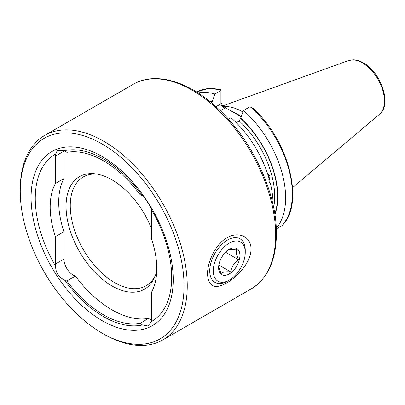 <?xml version="1.0" encoding="UTF-8"?>
<svg xmlns="http://www.w3.org/2000/svg" width="405" height="405" viewBox="0 0 405 405"><rect width="100%" height="100%" fill="white"/><g stroke="black" fill="none" stroke-linecap="round" stroke-linejoin="round"><path stroke-width="0.61" d="M269.026 181.116L269.963 176.413L267.432 173.249M226.967 237.816L226.972 237.816C216.062 243.653 207.446 261.169 207.507 274.185C208.524 286.836 215.014 289.697 226.972 282.766C237.639 276.817 251.12 262.02 251.034 249.055C251.11 235.958 237.593 231.199 226.972 237.816M151.379 321.55A13.066 7.543 -120 0 0 151.566 319.535L151.566 292.142A75.376 43.517 -120 0 0 156.786 268.596A75.376 43.517 -120 0 0 151.566 239.021L151.566 211.628A13.066 7.543 -120 0 0 151.379 209.4C149.035 204.09 146.068 199.528 142.479 195.716A13.066 7.543 -120 0 0 140.125 194.663A94.284 54.432 -120 0 0 66.845 152.356A13.066 7.543 -120 0 0 64.491 150.69L57.292 150.604L55.591 154.097A13.066 7.543 -120 0 0 55.404 156.112L55.404 183.506A75.376 43.517 -120 0 0 55.404 236.626L55.404 264.019A13.066 7.543 -120 0 0 55.591 266.247C55.723 272.838 58.69 277.4 64.491 279.931A96.461 55.693 -120 0 0 142.479 324.957L148.038 325.99L151.379 321.55A96.461 55.693 -120 0 0 171.695 277.202A96.461 55.693 -120 0 0 151.379 209.4M151.541 320.315A13.066 7.543 60 0 1 150.852 319.945A13.066 7.543 60 0 1 148.65 318.365L140.125 323.291A13.066 7.543 -120 0 0 142.327 324.871A13.066 7.543 -120 0 0 142.479 324.957M148.65 318.365A94.284 54.432 60 0 1 112.013 309.881A94.284 54.432 60 0 1 75.376 276.058L66.845 280.984A94.284 54.432 -120 0 0 103.483 314.807A94.284 54.432 -120 0 0 140.125 323.291M64.491 279.931A13.066 7.543 -120 0 0 64.643 280.022A13.066 7.543 -120 0 0 66.845 280.984M75.376 276.058A13.066 7.543 60 0 1 73.173 275.096A13.066 7.543 60 0 1 63.934 259.094L63.934 231.701L55.404 236.626M184.057 285.879A115.83 66.876 -120 0 0 102.151 144.018A115.83 66.876 -120 0 0 20.25 191.307L20.25 189.459A118.088 68.177 -120 0 1 44.707 135.402A118.088 68.177 -120 0 1 135.705 167.037A118.088 68.177 -120 0 1 187.252 285.879A118.088 68.177 -120 0 1 162.795 339.937A118.088 68.177 -120 0 1 103.751 334.09L102.151 333.163A115.83 66.876 -120 0 0 184.057 285.879M97.246 174.125A62.815 36.268 -120 0 0 83.273 176.965A62.815 36.268 -120 0 0 70.262 205.72A62.815 36.268 -120 0 0 97.681 268.93A62.815 36.268 -120 0 0 146.083 285.758A62.815 36.268 -120 0 0 155.53 275.076M151.566 228.719A64.987 37.523 -120 0 0 95.615 173.861A64.987 37.523 -120 0 0 66.061 206.368A64.987 37.523 -120 0 0 103.675 280.27A64.987 37.523 -120 0 0 154.943 276.62A64.987 37.523 -120 0 0 156.745 270.874M31.089 197.564A100.501 58.026 -120 0 0 102.151 320.654A100.501 58.026 -120 0 0 173.219 279.622A100.501 58.026 -120 0 0 102.151 156.532A100.501 58.026 -120 0 0 31.089 197.564M55.591 154.097A96.461 55.693 -120 0 0 35.276 198.445A96.461 55.693 -120 0 0 55.591 266.247M241.213 116.599A57.348 33.109 -120 0 0 236.996 113.916A57.348 33.109 -120 0 0 231.321 111.097L224.942 107.416L224.942 108.105C222.517 107.32 221.176 105.902 220.917 103.862L220.917 90.502L214.918 93.97L211.79 103.042M223.676 106.52A55.839 32.238 60 0 1 242.681 111.866A55.839 32.238 60 0 1 242.944 112.013M236.267 122.659L239.239 120.943L240.656 118.078A72.758 42.009 60 0 1 274.889 214.62M228.43 119.191L231.007 117.708A79.775 46.059 60 0 1 268.966 178.109C268.591 180.402 269.067 182.179 270.388 183.445A79.775 46.059 60 0 1 273.112 205.107M142.479 195.716A96.461 55.693 -120 0 0 64.491 150.69M55.404 183.506L63.934 178.58A75.376 43.517 -120 0 0 63.934 231.701M198.116 92.937A79.775 46.059 60 0 1 214.918 93.97M209.284 100.987A72.758 42.009 60 0 1 212.053 101.564M220.917 101.812C221.176 103.938 222.517 105.806 224.942 107.416M281.966 225.575L282.174 225.413C305.238 203.735 288.471 139.325 252.604 107.988L250.943 107.239A79.775 46.059 60 0 1 281.966 225.575L276.301 228.845M240.656 118.078L243.521 110.484A79.775 46.059 60 0 1 276.276 228.319M243.521 110.484L249.526 107.016L250.943 107.239M241.147 116.772L231.321 111.097M63.934 178.58L63.934 151.186A13.066 7.543 60 0 1 63.949 150.523M20.25 191.307A115.83 66.876 -120 0 0 102.151 333.163M229.27 280.083L227.494 281.111A25.125 14.504 -60 0 1 214.928 282.356A25.125 14.504 -60 0 1 210.033 274.458A25.125 14.504 -60 0 1 219.206 247.237A25.125 14.504 -60 0 1 240.054 238.834A25.125 14.504 -60 0 1 244.954 246.731A25.125 14.504 -60 0 1 245.258 250.336L245.258 252.391A22.614 13.056 -60 0 1 229.27 280.083A22.614 13.056 -60 0 1 213.556 274.099A22.614 13.056 -60 0 1 226.324 245.177A22.614 13.056 -60 0 1 244.984 249.141A22.614 13.056 -60 0 1 245.258 252.391M228.511 249.779L236.652 249.181L236.226 253.662L238.545 259.732C234.181 262.729 231.584 266.799 230.759 271.937C225.772 271.451 222.542 272.003 221.084 273.593L218.649 266.703M218.791 269.938A15.076 8.702 -60 0 1 218.609 267.776A15.076 8.702 -60 0 1 229.27 249.313A15.076 8.702 -60 0 1 239.745 253.302A15.076 8.702 -60 0 1 231.235 272.585A15.076 8.702 -60 0 1 218.791 269.938M218.847 265.057L230.759 271.937M225.555 252.229L238.545 259.732M268.024 175.046A4.774 3.534 -81.1 0 1 268.49 176.524M267.892 174.636A5.027 3.721 -81.1 0 1 268.545 176.707M275.673 234.829A118.088 68.177 -120 0 0 224.127 115.992A118.088 68.177 -120 0 0 133.129 84.351C155.206 71.234 188.765 81.147 217.45 108.034C251.758 139.143 276.929 192.719 276.407 233.806C276.159 260.258 267.761 278.62 251.216 288.892A118.088 68.177 -120 0 0 275.673 234.829M237.538 114.23A55.839 32.238 60 0 1 238.064 114.529A55.839 32.238 60 0 1 241.243 116.513M379.515 114.235C392.212 104.515 380.953 72.282 363.417 62.902C359.923 60.877 356.496 59.844 353.14 59.803L348.533 60.573A31.145 17.982 60 0 1 362.419 62.896A31.145 17.982 60 0 1 382.305 88.877A31.145 17.982 60 0 1 379.515 114.235L292.577 187.647M239.239 120.943A70.349 40.616 60 0 1 273.633 207.557M220.917 89.626L207.947 88.553L196.582 91.97A79.775 46.059 60 0 1 220.917 89.905M209.831 101.427A72.358 41.776 60 0 1 212.053 101.898M240.656 118.412A72.358 41.776 60 0 1 274.782 213.926M216.002 106.702L220.917 103.862M224.942 108.105L220.335 110.767M63.934 259.094L55.404 264.019M63.934 151.186L55.404 156.112M133.129 84.351L44.707 135.402M348.533 60.573L222.947 105.837M251.216 288.892L162.795 339.937"/></g></svg>
